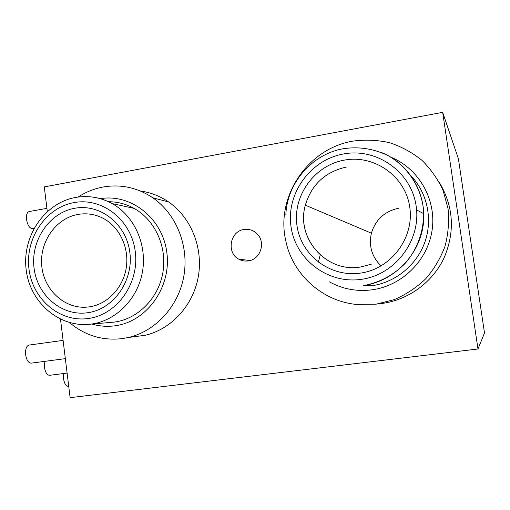<?xml version="1.0" encoding="UTF-8"?>
<svg xmlns="http://www.w3.org/2000/svg" width="510" height="510" viewBox="0 0 510 510"><rect width="100%" height="100%" fill="white"/><g stroke="black" fill="none" stroke-linecap="round" stroke-linejoin="round"><path stroke-width="0.76" d="M60.505 319.241L70.119 397.66L477.991 348.993L484.5 332.941L458.407 158.801L442.667 112.34L44.281 186.902L47.296 211.491M477.991 348.993L442.667 112.34M132.511 336.944L145.216 335.287C171.398 329.205 193.252 305.394 198.307 276.618C203.382 247.847 191.04 217.343 168.51 201.903C159.866 196.018 150.488 192.391 140.39 191.027M380.211 303.673L382.277 303.424C408.357 299.861 432.378 282.495 443.929 258.207C455.245 231.776 453.651 206.391 439.142 182.057M248.306 260.91C259.711 259.647 265.735 243.888 258.162 235.033C254.413 230.603 249.715 228.754 244.06 229.487C229.972 231.1 226.179 252.915 238.865 259.207C241.823 260.82 244.966 261.388 248.306 260.91M68.722 386.274L68.244 386.331C65.924 386.115 64.356 383.558 63.54 378.675L63.686 373.518M67.11 373.084L49.553 375.315C47.022 375.086 45.32 372.408 44.453 367.276L44.791 361.354M32.672 228.646L32.423 228.684C29.554 228.314 27.591 225.241 26.545 219.478C26.169 214.799 27.081 212.147 29.274 211.529L46.914 208.354M65.337 358.645L31.142 363.152C28.381 362.916 26.545 360.105 25.628 354.724C25.251 349.12 26.424 345.895 29.134 345.06L63.1 340.387M69.532 322.601C84.902 335.535 102.484 340.878 122.272 338.614L128.514 337.467C155.779 331.117 178.576 306.185 183.861 276.044C189.165 245.903 176.294 213.958 152.828 197.823C137.419 187.565 120.844 183.963 103.109 187.004C94.178 188.681 85.846 192.028 78.106 197.051M91.889 324.035C99.475 326.272 107.215 326.853 115.113 325.782C146.542 321.746 171.303 287.627 166.917 253.177C162.99 218.662 131.338 193.437 100.343 198.664M329.409 281.877C342.65 289.119 356.904 291.765 372.185 289.801C402.103 285.74 427.89 260.374 432.148 229.87C436.547 199.378 418.704 168.466 390.87 157.176M371.611 285.791L372.631 285.638C395.868 281.985 416.651 264.958 424.779 242.39C432.869 219.81 427.533 193.583 411.519 176.383M109.382 322.53L114.642 322.059C138.095 318.826 158.527 298.14 162.888 272.538C167.331 246.955 155.046 219.988 134.041 208.36C126.002 203.936 117.491 201.724 108.509 201.724M399.037 208.137C384.827 211.14 375.615 219.491 371.407 233.191C368.603 245.89 371.835 256.804 381.091 265.94M423.816 213.722L416.594 209.916M318.329 262.216L320.21 254.955M352.894 141.117C307.466 148.62 275.623 196.809 285.721 240.484C292.262 273.679 321.313 300.772 355.846 304.387L376.227 304.164L394.345 299.587C405.941 294.557 416.377 287.653 425.652 278.881C434.004 269.203 440.449 258.379 444.975 246.4C448.258 234.039 449.291 221.525 448.073 208.858L443.177 190.676C437.899 179.208 430.803 169.065 421.891 160.255C412.137 152.439 401.351 146.58 389.532 142.672C377.394 140.001 365.179 139.485 352.894 141.117M75.384 197.485C44.421 203.069 21.924 236.614 26.157 269.65C29.943 302.762 59.906 328.44 91.316 324.079L91.685 324.028C116.35 320.624 137.885 298.713 142.494 271.569C147.186 244.443 134.251 215.87 112.155 203.586C106.055 200.188 99.609 198.02 92.833 197.09M88.459 318.476C117.115 314.702 139.542 283.139 135.265 251.57C131.408 219.925 102.236 197.172 74.039 202.597C45.779 207.557 25.092 238.399 28.955 268.789C32.41 299.236 59.848 322.722 88.459 318.476M343.542 153.956C310.29 159.815 286.218 193.519 290.981 226.344C295.264 259.246 327.688 284.312 361.399 279.333C395.167 274.871 421.451 240.28 416.147 206.072C411.353 171.781 376.711 147.6 343.542 153.956M344.416 160.102C374.334 154.434 405.456 176.269 409.753 207.105C414.502 237.87 390.921 269.006 360.506 273.099C330.155 277.644 300.83 255.089 296.954 225.375C292.638 195.732 314.428 165.323 344.416 160.102M87.739 312.713C61.978 316.589 37.173 295.456 34.042 267.96C30.536 240.522 49.26 212.702 74.747 208.278C100.177 203.445 126.391 223.986 129.846 252.444C133.684 280.844 113.551 309.258 87.739 312.713M360.557 267.004C326.253 273.086 295.73 238.068 305.343 205.186C311.565 184.55 325.221 171.838 346.322 167.05M89.333 306.873L85.565 307.224C63.342 308.314 43.426 288.87 41.693 265.136C39.691 241.428 56.151 218.178 78.03 214.417C85.96 213.065 93.649 214.028 101.095 217.311C118.173 224.961 129.151 245.865 126.435 266.494C123.796 287.136 107.891 304.215 89.492 306.848M363.209 285.6L364.293 285.441C394.013 280.87 419.316 255.23 423.249 224.757C427.31 194.304 409.351 163.672 381.614 152.579M33.972 228.416L32.423 228.684M168.51 201.903L152.828 197.823M145.216 335.287L128.514 337.467M134.041 208.36L112.155 203.586C100.54 197.293 88.351 195.247 75.582 197.453M371.318 264.193L360.544 267.004M360.5 267.01C326.139 273.073 295.628 238.011 305.343 205.186L371.407 233.191M89.371 306.867L85.565 307.224M250.231 260.483L238.865 259.207M372.631 285.638L364.293 285.441C379.937 282.368 393.497 275.088 404.959 263.587C419.016 247.662 425.678 225.994 422.879 205.02C419.163 184.218 406.323 166.05 388.333 155.76C374.123 148.773 359.206 146.408 343.581 148.671C311.986 154.039 287.009 183.096 285.874 214.621M114.291 322.103L91.316 324.079"/></g></svg>

